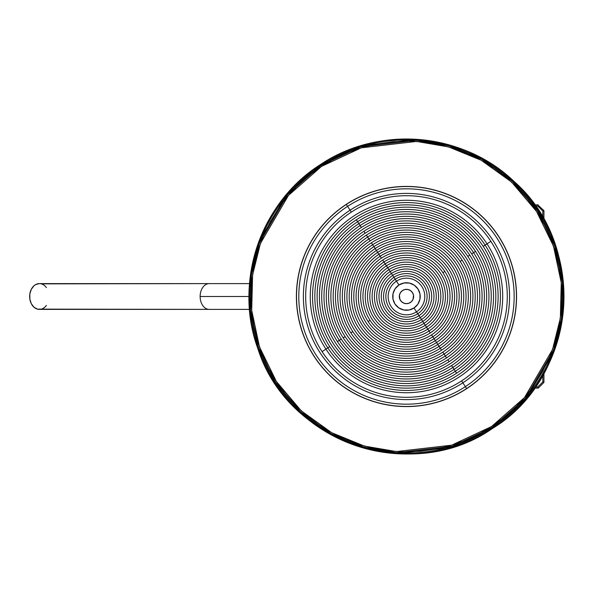 <?xml version="1.0" encoding="UTF-8"?>
<svg xmlns="http://www.w3.org/2000/svg" width="593" height="593" viewBox="0 0 593 593"><rect width="100%" height="100%" fill="white"/><g stroke="black" fill="none" stroke-linecap="round" stroke-linejoin="round"><path stroke-width="0.89" d="M46.417 287.62A12.89 9.718 90 0 0 39.368 283.61L35.654 284.596L33.971 285.782L31.288 289.34L29.835 293.987L29.835 299.013L31.288 303.66L33.971 307.211L37.478 309.138L209.24 309.383A12.89 9.11 -90 0 1 200.13 296.5L248.978 296.5L200.13 296.5A12.89 9.11 90 0 0 209.24 309.383L39.368 309.383A12.89 9.718 90 0 0 46.417 305.38M41.265 283.862L209.24 283.61L39.368 283.61A12.89 9.718 90 0 0 29.65 296.5A12.89 9.718 90 0 0 39.368 309.383L41.265 309.138M405.152 289.466L407.947 289.495L410.512 290.592L412.469 292.586L413.514 295.173L413.062 299.309L411.483 301.615L409.148 303.142L406.405 303.66L403.67 303.082L401.365 301.511L399.83 299.168L399.467 295.032L400.564 292.46L402.558 290.503A7.16 7.16 0 0 0 401.357 301.511A7.16 7.16 0 0 0 410.393 302.497A7.16 7.16 0 0 1 400.483 300.414A7.16 7.16 0 0 1 402.558 290.503L404.982 289.495M314.416 356.645L314.32 356.712A110.083 110.083 0 0 0 466.684 388.66A110.083 110.083 0 0 0 498.631 236.288L498.535 236.355A109.972 109.972 0 0 1 466.624 388.563A109.972 109.972 0 0 1 314.416 356.645A109.972 109.972 0 0 0 466.624 388.563A109.972 109.972 0 0 0 498.535 236.355A109.972 109.972 0 0 0 346.327 204.437L347.58 206.357A107.681 107.681 0 0 1 496.623 237.608A107.681 107.681 0 0 1 465.372 386.643L466.624 388.563L465.372 386.643A107.681 107.681 0 0 0 496.623 237.608A107.681 107.681 0 0 0 347.58 206.357L350.085 210.189A103.093 103.093 0 0 1 492.783 240.113A103.093 103.093 0 0 1 462.866 382.811L465.372 386.643L462.866 382.811A103.093 103.093 0 0 0 492.783 240.113A103.093 103.093 0 0 0 350.085 210.189L351.345 212.109A100.803 100.803 0 0 1 490.863 241.366A100.803 100.803 0 0 1 461.613 380.891L462.866 382.811L461.613 380.891A100.803 100.803 0 0 0 490.863 241.366L487.031 243.871A96.222 96.222 0 0 1 459.108 377.052A96.222 96.222 0 0 1 325.92 349.129L322.088 351.634A100.803 100.803 0 0 0 461.613 380.891A100.803 100.803 0 0 1 322.088 351.634L325.92 349.129A96.222 96.222 0 0 0 459.108 377.052A96.222 96.222 0 0 0 487.031 243.871L485.111 245.124A93.931 93.931 0 0 1 457.848 375.139A93.931 93.931 0 0 1 327.84 347.876L325.92 349.129L327.84 347.876A93.931 93.931 0 0 0 457.848 375.139A93.931 93.931 0 0 0 485.111 245.124L483.191 246.377A91.641 91.641 0 0 1 456.595 373.219A91.641 91.641 0 0 1 329.76 346.623L327.84 347.876L329.76 346.623A91.641 91.641 0 0 0 456.595 373.219A91.641 91.641 0 0 0 483.191 246.377A91.641 91.641 0 0 0 356.356 219.781L357.609 221.7A89.35 89.35 0 0 1 481.279 247.629A89.35 89.35 0 0 1 455.342 371.3L456.595 373.219L455.342 371.3A89.35 89.35 0 0 0 481.279 247.629A89.35 89.35 0 0 0 357.609 221.7L358.861 223.62A87.06 87.06 0 0 1 479.359 248.882A87.06 87.06 0 0 1 454.09 369.38L455.342 371.3L454.09 369.38A87.06 87.06 0 0 0 479.359 248.882A87.06 87.06 0 0 0 358.861 223.62L360.114 225.533A84.769 84.769 0 0 1 477.439 250.135A84.769 84.769 0 0 1 452.837 367.467L454.09 369.38L452.837 367.467A84.769 84.769 0 0 0 477.439 250.135A84.769 84.769 0 0 0 360.114 225.533L361.367 227.453A82.479 82.479 0 0 1 475.519 251.388A82.479 82.479 0 0 1 451.584 365.547L452.837 367.467L451.584 365.547A82.479 82.479 0 0 0 475.519 251.388L473.607 252.64A80.188 80.188 0 0 1 450.332 363.628A80.188 80.188 0 0 1 339.344 340.36L337.432 341.612A82.479 82.479 0 0 0 451.584 365.547A82.479 82.479 0 0 1 337.432 341.612L339.344 340.36A80.188 80.188 0 0 0 450.332 363.628A80.188 80.188 0 0 0 473.607 252.64L471.687 253.893A77.898 77.898 0 0 1 449.079 361.708A77.898 77.898 0 0 1 341.264 339.107L339.344 340.36L341.264 339.107A77.898 77.898 0 0 0 449.079 361.708A77.898 77.898 0 0 0 471.687 253.893A77.898 77.898 0 0 0 363.872 231.292L365.125 233.205A75.6 75.6 0 0 1 469.767 255.146A75.6 75.6 0 0 1 447.826 359.795L449.079 361.708L447.826 359.795A75.6 75.6 0 0 0 469.767 255.146L467.847 256.406A73.31 73.31 0 0 1 446.573 357.875A73.31 73.31 0 0 1 345.104 336.594L343.184 337.854A75.6 75.6 0 0 0 447.826 359.795A75.6 75.6 0 0 1 343.184 337.854L345.104 336.594A73.31 73.31 0 0 0 446.573 357.875A73.31 73.31 0 0 0 467.847 256.406A73.31 73.31 0 0 0 366.378 235.124L367.63 237.044A71.019 71.019 0 0 1 465.935 257.659A71.019 71.019 0 0 1 445.321 355.956L446.573 357.875L445.321 355.956A71.019 71.019 0 0 0 465.935 257.659A71.019 71.019 0 0 0 367.63 237.044L368.883 238.964A68.729 68.729 0 0 1 464.015 258.911A68.729 68.729 0 0 1 444.068 354.036L445.321 355.956L444.068 354.036A68.729 68.729 0 0 0 464.015 258.911A68.729 68.729 0 0 0 368.883 238.964L370.136 240.877A66.438 66.438 0 0 1 462.095 260.164A66.438 66.438 0 0 1 442.815 352.123L444.068 354.036L442.815 352.123A66.438 66.438 0 0 0 462.095 260.164L460.183 261.417A64.148 64.148 0 0 1 441.563 350.204A64.148 64.148 0 0 1 352.776 331.583L350.856 332.836A66.438 66.438 0 0 0 442.815 352.123A66.438 66.438 0 0 1 350.856 332.836L352.776 331.583A64.148 64.148 0 0 0 441.563 350.204A64.148 64.148 0 0 0 460.183 261.417A64.148 64.148 0 0 0 371.388 242.796L372.641 244.716A61.857 61.857 0 0 1 458.263 262.669A61.857 61.857 0 0 1 440.31 348.284L441.563 350.204L440.31 348.284A61.857 61.857 0 0 0 458.263 262.669A61.857 61.857 0 0 0 372.641 244.716L373.894 246.636A59.567 59.567 0 0 1 456.343 263.922A59.567 59.567 0 0 1 439.057 346.364L440.31 348.284L439.057 346.364A59.567 59.567 0 0 0 456.343 263.922A59.567 59.567 0 0 0 373.894 246.636L375.147 248.549A57.276 57.276 0 0 1 454.423 265.175A57.276 57.276 0 0 1 437.804 344.451L439.057 346.364L437.804 344.451A57.276 57.276 0 0 0 454.423 265.175A57.276 57.276 0 0 0 375.147 248.549L376.399 250.468A54.986 54.986 0 0 1 452.511 266.427A54.986 54.986 0 0 1 436.552 342.532L437.804 344.451L436.552 342.532A54.986 54.986 0 0 0 452.511 266.427A54.986 54.986 0 0 0 376.399 250.468L377.659 252.388A52.695 52.695 0 0 1 450.591 267.68A52.695 52.695 0 0 1 435.299 340.612L436.552 342.532L435.299 340.612A52.695 52.695 0 0 0 450.591 267.68A52.695 52.695 0 0 0 377.659 252.388L378.912 254.308A50.405 50.405 0 0 1 448.671 268.933A50.405 50.405 0 0 1 434.046 338.692L435.299 340.612L434.046 338.692A50.405 50.405 0 0 0 448.671 268.933A50.405 50.405 0 0 0 378.912 254.308L380.165 256.22A48.115 48.115 0 0 1 446.751 270.186A48.115 48.115 0 0 1 432.794 336.78L434.046 338.692L432.794 336.78A48.115 48.115 0 0 0 446.751 270.186A48.115 48.115 0 0 0 380.165 256.22L381.418 258.14A45.817 45.817 0 0 1 444.839 271.438A45.817 45.817 0 0 1 431.541 334.86L432.794 336.78L431.541 334.86A45.817 45.817 0 0 0 444.839 271.438L442.919 272.691A43.526 43.526 0 0 1 430.281 332.94A43.526 43.526 0 0 1 370.032 320.309L368.12 321.562A45.817 45.817 0 0 0 431.541 334.86A45.817 45.817 0 0 1 368.12 321.562L370.032 320.309A43.526 43.526 0 0 0 430.281 332.94A43.526 43.526 0 0 0 442.919 272.691A43.526 43.526 0 0 0 382.67 260.06L383.923 261.98A41.236 41.236 0 0 1 440.999 273.944A41.236 41.236 0 0 1 429.028 331.02L430.281 332.94L429.028 331.02A41.236 41.236 0 0 0 440.999 273.944A41.236 41.236 0 0 0 383.923 261.98L385.176 263.892A38.945 38.945 0 0 1 439.079 275.196A38.945 38.945 0 0 1 427.775 329.108L429.028 331.02L427.775 329.108A38.945 38.945 0 0 0 439.079 275.196A38.945 38.945 0 0 0 385.176 263.892L386.428 265.812A36.655 36.655 0 0 1 437.167 276.449A36.655 36.655 0 0 1 426.523 327.188L427.775 329.108L426.523 327.188A36.655 36.655 0 0 0 437.167 276.449A36.655 36.655 0 0 0 386.428 265.812L387.681 267.732A34.364 34.364 0 0 1 435.247 277.702A34.364 34.364 0 0 1 425.27 325.268L426.523 327.188L425.27 325.268A34.364 34.364 0 0 0 435.247 277.702A34.364 34.364 0 0 0 387.681 267.732L388.934 269.652A32.074 32.074 0 0 1 433.327 278.955A32.074 32.074 0 0 1 424.017 323.348L425.27 325.268L424.017 323.348A32.074 32.074 0 0 0 433.327 278.955A32.074 32.074 0 0 0 388.934 269.652L390.187 271.564A29.783 29.783 0 0 1 431.407 280.207A29.783 29.783 0 0 1 422.765 321.436L424.017 323.348L422.765 321.436A29.783 29.783 0 0 0 431.407 280.207A29.783 29.783 0 0 0 390.187 271.564L391.439 273.484A27.493 27.493 0 0 1 429.495 281.46A27.493 27.493 0 0 1 421.512 319.516L422.765 321.436L421.512 319.516A27.493 27.493 0 0 0 429.495 281.46A27.493 27.493 0 0 0 391.439 273.484L392.692 275.404A25.203 25.203 0 0 1 427.575 282.713A25.203 25.203 0 0 1 420.259 317.596L421.512 319.516L420.259 317.596A25.203 25.203 0 0 0 427.575 282.713A25.203 25.203 0 0 0 392.692 275.404L393.945 277.324A22.912 22.912 0 0 1 425.655 283.973A22.912 22.912 0 0 1 419.006 315.676L420.259 317.596L419.006 315.676A22.912 22.912 0 0 0 425.655 283.973A22.912 22.912 0 0 0 393.945 277.324L395.197 279.236A20.622 20.622 0 0 1 423.736 285.226A20.622 20.622 0 0 1 417.754 313.764L419.006 315.676L417.754 313.764A20.622 20.622 0 0 0 423.736 285.226A20.622 20.622 0 0 0 395.197 279.236L396.45 281.156A18.331 18.331 0 0 1 421.823 286.478A18.331 18.331 0 0 1 416.501 311.844L417.754 313.764L416.501 311.844A18.331 18.331 0 0 0 421.823 286.478A18.331 18.331 0 0 0 396.45 281.156L398.956 284.996A13.743 13.743 0 0 1 417.983 288.984A13.743 13.743 0 0 1 413.996 308.004L416.501 311.844L413.996 308.004L417.828 304.253L419.933 299.324L419.985 293.958L417.983 288.984L414.233 285.151L409.296 283.046L403.937 282.994L398.956 284.996L395.123 288.747L393.026 293.676L392.966 299.042L394.968 304.016L398.718 307.849L403.655 309.954L409.022 310.006L413.996 308.004A13.743 13.743 0 0 1 394.968 304.016A13.743 13.743 0 0 1 398.956 284.996L396.45 281.156A18.331 18.331 0 0 0 391.135 306.522A18.331 18.331 0 0 0 416.501 311.844A18.331 18.331 0 0 1 391.135 306.522A18.331 18.331 0 0 1 396.45 281.156L395.197 279.236A20.622 20.622 0 0 0 389.216 307.774A20.622 20.622 0 0 0 417.754 313.764A20.622 20.622 0 0 1 389.216 307.774A20.622 20.622 0 0 1 395.197 279.236L393.945 277.324A22.912 22.912 0 0 0 387.296 309.027A22.912 22.912 0 0 0 419.006 315.676A22.912 22.912 0 0 1 387.296 309.027A22.912 22.912 0 0 1 393.945 277.324L392.692 275.404A25.203 25.203 0 0 0 385.376 310.287A25.203 25.203 0 0 0 420.259 317.596A25.203 25.203 0 0 1 385.376 310.287A25.203 25.203 0 0 1 392.692 275.404L391.439 273.484A27.493 27.493 0 0 0 383.463 311.54A27.493 27.493 0 0 0 421.512 319.516A27.493 27.493 0 0 1 383.463 311.54A27.493 27.493 0 0 1 391.439 273.484L390.187 271.564A29.783 29.783 0 0 0 381.544 312.793A29.783 29.783 0 0 0 422.765 321.436A29.783 29.783 0 0 1 381.544 312.793A29.783 29.783 0 0 1 390.187 271.564L388.934 269.652A32.074 32.074 0 0 0 379.624 314.045A32.074 32.074 0 0 0 424.017 323.348A32.074 32.074 0 0 1 379.624 314.045A32.074 32.074 0 0 1 388.934 269.652L387.681 267.732A34.364 34.364 0 0 0 377.704 315.298A34.364 34.364 0 0 0 425.27 325.268A34.364 34.364 0 0 1 377.704 315.298A34.364 34.364 0 0 1 387.681 267.732L386.428 265.812A36.655 36.655 0 0 0 375.792 316.551A36.655 36.655 0 0 0 426.523 327.188A36.655 36.655 0 0 1 375.792 316.551A36.655 36.655 0 0 1 386.428 265.812L385.176 263.892A38.945 38.945 0 0 0 373.872 317.804A38.945 38.945 0 0 0 427.775 329.108A38.945 38.945 0 0 1 373.872 317.804A38.945 38.945 0 0 1 385.176 263.892L383.923 261.98A41.236 41.236 0 0 0 371.952 319.056A41.236 41.236 0 0 0 429.028 331.02A41.236 41.236 0 0 1 371.952 319.056A41.236 41.236 0 0 1 383.923 261.98L382.67 260.06A43.526 43.526 0 0 0 370.032 320.309A43.526 43.526 0 0 1 382.67 260.06A43.526 43.526 0 0 1 442.919 272.691L444.839 271.438A45.817 45.817 0 0 0 381.418 258.14A45.817 45.817 0 0 0 368.12 321.562A45.817 45.817 0 0 1 381.418 258.14L380.165 256.22A48.115 48.115 0 0 0 366.2 322.814A48.115 48.115 0 0 0 432.794 336.78A48.115 48.115 0 0 1 366.2 322.814A48.115 48.115 0 0 1 380.165 256.22L378.912 254.308A50.405 50.405 0 0 0 364.28 324.067A50.405 50.405 0 0 0 434.046 338.692A50.405 50.405 0 0 1 364.28 324.067A50.405 50.405 0 0 1 378.912 254.308L377.659 252.388A52.695 52.695 0 0 0 362.36 325.32A52.695 52.695 0 0 0 435.299 340.612A52.695 52.695 0 0 1 362.36 325.32A52.695 52.695 0 0 1 377.659 252.388L376.399 250.468A54.986 54.986 0 0 0 360.448 326.573A54.986 54.986 0 0 0 436.552 342.532A54.986 54.986 0 0 1 360.448 326.573A54.986 54.986 0 0 1 376.399 250.468L375.147 248.549A57.276 57.276 0 0 0 358.528 327.825A57.276 57.276 0 0 0 437.804 344.451A57.276 57.276 0 0 1 358.528 327.825A57.276 57.276 0 0 1 375.147 248.549L373.894 246.636A59.567 59.567 0 0 0 356.608 329.078A59.567 59.567 0 0 0 439.057 346.364A59.567 59.567 0 0 1 356.608 329.078A59.567 59.567 0 0 1 373.894 246.636L372.641 244.716A61.857 61.857 0 0 0 354.688 330.331A61.857 61.857 0 0 0 440.31 348.284A61.857 61.857 0 0 1 354.688 330.331A61.857 61.857 0 0 1 372.641 244.716L371.388 242.796A64.148 64.148 0 0 0 352.776 331.583A64.148 64.148 0 0 1 371.388 242.796A64.148 64.148 0 0 1 460.183 261.417L462.095 260.164A66.438 66.438 0 0 0 370.136 240.877A66.438 66.438 0 0 0 350.856 332.836A66.438 66.438 0 0 1 370.136 240.877L368.883 238.964A68.729 68.729 0 0 0 348.936 334.089A68.729 68.729 0 0 0 444.068 354.036A68.729 68.729 0 0 1 348.936 334.089A68.729 68.729 0 0 1 368.883 238.964L367.63 237.044A71.019 71.019 0 0 0 347.016 335.341A71.019 71.019 0 0 0 445.321 355.956A71.019 71.019 0 0 1 347.016 335.341A71.019 71.019 0 0 1 367.63 237.044L366.378 235.124A73.31 73.31 0 0 0 345.104 336.594A73.31 73.31 0 0 1 366.378 235.124A73.31 73.31 0 0 1 467.847 256.406L469.767 255.146A75.6 75.6 0 0 0 365.125 233.205A75.6 75.6 0 0 0 343.184 337.854A75.6 75.6 0 0 1 365.125 233.205L363.872 231.292A77.898 77.898 0 0 0 341.264 339.107A77.898 77.898 0 0 1 363.872 231.292A77.898 77.898 0 0 1 471.687 253.893L473.607 252.64A80.188 80.188 0 0 0 362.619 229.372A80.188 80.188 0 0 0 339.344 340.36A80.188 80.188 0 0 1 362.619 229.372A80.188 80.188 0 0 1 473.607 252.64L475.519 251.388A82.479 82.479 0 0 0 361.367 227.453A82.479 82.479 0 0 0 337.432 341.612A82.479 82.479 0 0 1 361.367 227.453L360.114 225.533A84.769 84.769 0 0 0 335.512 342.865A84.769 84.769 0 0 0 452.837 367.467A84.769 84.769 0 0 1 335.512 342.865A84.769 84.769 0 0 1 360.114 225.533L358.861 223.62A87.06 87.06 0 0 0 333.592 344.118A87.06 87.06 0 0 0 454.09 369.38A87.06 87.06 0 0 1 333.592 344.118A87.06 87.06 0 0 1 358.861 223.62L357.609 221.7A89.35 89.35 0 0 0 331.672 345.371A89.35 89.35 0 0 0 455.342 371.3A89.35 89.35 0 0 1 331.672 345.371A89.35 89.35 0 0 1 357.609 221.7L356.356 219.781A91.641 91.641 0 0 0 329.76 346.623A91.641 91.641 0 0 1 356.356 219.781A91.641 91.641 0 0 1 483.191 246.377L485.111 245.124A93.931 93.931 0 0 0 355.103 217.861A93.931 93.931 0 0 0 327.84 347.876A93.931 93.931 0 0 1 355.103 217.861A93.931 93.931 0 0 1 485.111 245.124L487.031 243.871A96.222 96.222 0 0 0 353.851 215.948A96.222 96.222 0 0 0 325.92 349.129A96.222 96.222 0 0 1 353.851 215.948A96.222 96.222 0 0 1 487.031 243.871L490.863 241.366A100.803 100.803 0 0 0 351.345 212.109A100.803 100.803 0 0 0 322.088 351.634A100.803 100.803 0 0 1 351.345 212.109L350.085 210.189A103.093 103.093 0 0 0 320.168 352.887A103.093 103.093 0 0 0 462.866 382.811A103.093 103.093 0 0 1 320.168 352.887A103.093 103.093 0 0 1 350.085 210.189L347.58 206.357A107.681 107.681 0 0 0 316.328 355.392A107.681 107.681 0 0 0 465.372 386.643A107.681 107.681 0 0 1 316.328 355.392A107.681 107.681 0 0 1 347.58 206.357L346.327 204.437A109.972 109.972 0 0 0 314.416 356.645A109.972 109.972 0 0 1 346.327 204.437A109.972 109.972 0 0 1 498.535 236.355L498.631 236.288A110.083 110.083 0 0 0 346.268 204.34A110.083 110.083 0 0 0 314.32 356.712L314.416 356.645M410.393 302.497A7.16 7.16 0 0 0 412.469 292.586A7.16 7.16 0 0 0 402.558 290.503A7.16 7.16 0 0 1 412.469 292.586A7.16 7.16 0 0 1 410.393 302.497M320.339 164.654L320.857 165.454A156.53 156.53 0 0 1 537.517 210.886A156.53 156.53 0 0 1 492.094 427.546L492.62 428.346A157.493 157.493 0 0 0 538.325 210.359A157.493 157.493 0 0 0 320.339 164.654L360.7 145.804L416.671 139.34L449.175 144.907L482.279 158.45L513.064 180.554L538.325 210.359L555.471 245.465L563.35 282.542L562.453 318.293L554.499 350.293L526.087 398.956L492.62 428.346L452.251 447.196L396.28 453.66L363.776 448.093L330.679 434.55L299.888 412.446L274.626 382.641L257.481 347.535L249.601 310.458L250.498 274.707L258.452 242.707L286.864 194.044L320.339 164.654A157.493 157.493 0 0 0 274.626 382.641A157.493 157.493 0 0 0 492.62 428.346L492.094 427.546A156.53 156.53 0 0 1 275.434 382.114A156.53 156.53 0 0 1 320.857 165.454L320.339 164.654M491.464 426.589L492.094 427.546L525.361 398.333L553.595 349.966L561.504 318.159L562.394 282.624L554.566 245.776L537.517 210.886L512.411 181.265L481.812 159.287L448.916 145.826L416.612 140.296L360.981 146.723L320.857 165.454L321.488 166.411L361.307 147.82L416.538 141.438L448.605 146.931L481.264 160.295L511.64 182.103L536.561 211.508L553.484 246.147L561.252 282.728L560.37 318.004L552.52 349.574L524.494 397.584L491.464 426.589L451.644 445.18L396.413 451.562L364.347 446.069L331.687 432.705L301.311 410.897L276.39 381.492L259.475 346.853L251.699 310.272L252.581 274.996L260.431 243.426L288.465 195.416L321.488 166.411L320.857 165.454L287.59 194.667L259.356 243.034L251.447 274.841L250.557 310.376L258.392 347.224L275.434 382.114L300.54 411.735L331.139 433.713L364.035 447.174L396.339 452.704L451.977 446.277L492.094 427.546L491.464 426.589L503.805 417.628L515.213 407.51L525.568 396.317L534.775 384.16L542.751 371.166L549.414 357.446L554.7 343.139L558.562 328.389L560.948 313.326L561.86 298.109L561.267 282.868L559.184 267.762L555.634 252.929L550.645 238.519L544.27 224.673L536.561 211.508L527.607 199.166L517.481 187.766L506.289 177.411L494.139 168.197L481.138 160.221L467.425 153.565L453.119 148.28L438.368 144.418L423.306 142.023L408.08 141.119L392.848 141.712L377.741 143.788L362.909 147.346L348.499 152.334L334.645 158.709L321.488 166.411L309.146 175.372L297.738 185.49L287.383 196.683L278.176 208.84L270.2 221.834L263.537 235.554L258.251 249.861L254.397 264.611L252.003 279.674L251.098 294.891L251.684 310.132L253.767 325.238L257.318 340.071L262.306 354.481L268.688 368.327L276.39 381.492L285.344 393.834L295.47 405.234L306.663 415.589L318.812 424.803L331.813 432.779L345.534 439.435L359.832 444.72L374.591 448.582L389.645 450.976L404.871 451.881L420.111 451.288L435.21 449.212L450.043 445.654L464.452 440.666L478.306 434.291L491.464 426.589M314.32 356.712L308.864 347.387L304.342 337.573L300.807 327.366L298.294 316.855L296.819 306.158L296.404 295.358L297.041 284.581L298.739 273.907L301.474 263.455L305.217 253.322L309.931 243.604L315.587 234.398L322.11 225.792L329.449 217.861L337.528 210.685L346.268 204.34L355.592 198.885L365.407 194.371L375.614 190.835L386.117 188.315L396.821 186.847L407.613 186.424L418.399 187.069L429.065 188.759L439.517 191.495L449.65 195.238L459.367 199.96L468.574 205.608L477.187 212.131L485.118 219.469L492.286 227.549L498.631 236.288L504.087 245.613L508.609 255.427L512.144 265.634L514.657 276.145L516.132 286.842L516.555 297.642L515.91 308.419L514.213 319.093L511.485 329.545L507.734 339.678L503.02 349.396L497.371 358.602L490.841 367.208L483.503 375.139L475.43 382.315L466.684 388.66L457.359 394.115L447.552 398.629L437.337 402.165L426.834 404.685L416.13 406.153L405.338 406.576L394.553 405.931L383.886 404.241L373.434 401.505L363.301 397.762L353.584 393.04L344.377 387.392L335.764 380.869L327.84 373.531L320.665 365.451L314.32 356.712M200.13 296.5A12.89 9.11 -90 0 1 209.24 283.61A12.89 9.11 90 0 0 200.13 296.5M535.027 204.859L538.207 204.859L535.027 204.859M543.937 210.589L538.081 205.2L543.937 210.589L543.937 219.625L543.937 210.589M543.937 373.375L543.937 382.411L543.937 373.375M538.207 388.141L543.937 382.411L538.207 388.141L534.567 388.141L538.207 388.141M537.925 205.586L537.755 206.008L537.925 205.586M535.375 206.008L537.755 206.008L542.81 211.064L543.611 210.73L542.81 211.064L542.81 217.653L542.81 211.064L537.755 206.008L535.375 206.008M542.81 375.347L542.81 381.936L543.611 382.27L542.81 381.936L537.755 386.992L538.081 387.8L537.755 386.992L535.375 386.992L537.755 386.992L542.81 381.936L542.81 375.347M209.24 309.383L249.512 309.383M320.339 164.646C378.845 124.967 463.467 132.365 514.205 181.606C588.293 246.34 576.811 377.482 492.62 428.354C412.209 485.022 287.501 442.852 257.992 349.003C233.279 282.757 260.49 202.295 320.339 164.646M249.512 283.61L209.24 283.61M534.96 204.859L534.367 204.585M534.953 388.141L534.367 388.415"/></g></svg>
